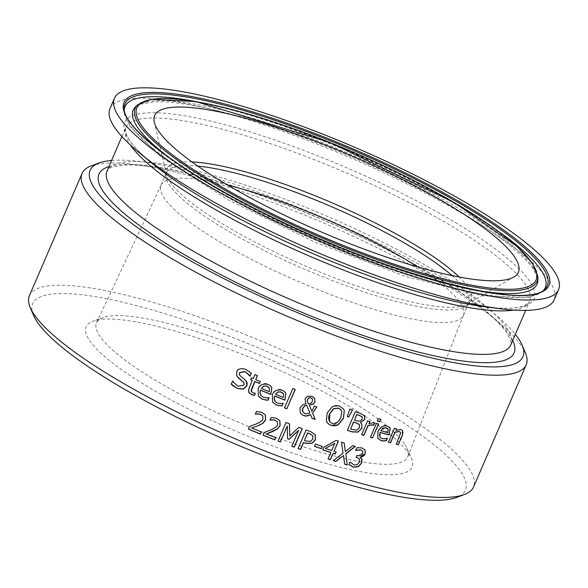 <?xml version="1.0" encoding="UTF-8"?>
<svg xmlns="http://www.w3.org/2000/svg" width="588" height="588" viewBox="0 0 588 588"><rect width="100%" height="100%" fill="white"/><g stroke="black" fill="none" stroke-linecap="round" stroke-linejoin="round"><path stroke-width="0.44" stroke-dasharray="2.94 2.21" d="M356.181 457.295A241.293 49.921 -156.7 0 1 356.027 457.251L356.909 455.193A241.293 49.921 23.3 0 0 357.695 455.421L362.62 453.348L362.561 451.062M348.963 464.594L349.978 461.837A241.293 49.921 23.3 0 0 350.147 461.889L353.961 464.851L357.078 464.586L359.29 461.977L359.393 458.978M360.01 457.177L361.855 459.059M355.696 450.246L355.689 450.232A241.293 49.921 -156.7 0 1 355.542 450.188L356.673 447.556L361.782 447.777L365.06 449.945M258.338 396.143L258.044 388.83C261.542 383.692 264.894 382.178 268.091 384.287L271.237 386.713M266.643 397.922L268.885 397.473M260.668 395.18L263.248 397.12L266.533 397.76M269.547 388.558L269.128 387.698M269.186 391.711L269.444 388.403M261.278 388.286A241.293 49.921 23.3 0 0 269.076 391.549M239.911 375.445L246.423 381.23M249.841 375.975A241.293 49.921 -156.7 0 1 249.812 375.96L249.371 375.195M237.184 376.555L236.582 375.46L236.714 371.506C237.434 368.625 240.463 367.875 245.813 369.257L251.26 373.13M233.539 382.318L237.942 386.118L243.77 385.008L243.645 382.281M231.319 384.045L232.525 380.811A241.293 49.921 23.3 0 0 232.723 380.899L232.797 381.053M272.531 402.023L272.281 394.783C275.882 389.572 279.204 388.006 282.233 390.094L285.327 392.439M280.726 403.647L282.946 403.162M274.846 401.038L277.374 402.912L280.623 403.486M283.651 394.305L283.24 393.453M283.276 397.437L283.541 394.144M275.478 394.173A241.293 49.921 23.3 0 0 283.173 397.275M251.436 391.696L252.869 392.674L255.074 393.085A241.293 49.921 23.3 0 0 255.214 393.144L255.17 393.247M255.633 379.458A241.293 49.921 23.3 0 0 260.256 381.443L260.212 381.538M250.723 379.635A241.293 49.921 -156.7 0 1 250.576 379.569L251.407 377.628A241.293 49.921 23.3 0 0 253.112 378.371L254.832 374.365A241.293 49.921 23.3 0 0 257.353 375.46L257.316 375.556M249.011 392.681L248.952 388.029L252.274 380.311M284.541 407.785A241.293 49.921 -156.7 0 1 284.394 407.727L292.743 388.337A241.293 49.921 23.3 0 0 295.176 389.293L295.132 389.388M308.171 403.265L308.494 403.706L311.037 402.905L312.346 401.09L312.287 398.686M303.004 412.254L304.988 413.695L309.839 413.026L306.546 405.007M311.794 411.181L314.352 405.896A241.293 49.921 23.3 0 0 316.814 406.793L316.77 406.896M300.306 413.158L299.88 407.756L302.475 404.772L305.716 403.662L304.951 398.568L307.531 396.099L311.816 396.143L314.631 398.252M311.927 418.141A241.293 49.921 -156.7 0 1 311.883 418.119L310.457 414.525M327.053 422.441L326.208 420.743L327.082 412.827L332.389 406.44L339.394 405.963L343.51 409.005M329.464 421.361L331.992 423.176C337.225 423.022 340.158 421.133 340.783 417.502L341.709 411.394L341.143 410.064M360.466 422.625L361.745 423.911M347.361 430.232A241.293 49.921 -156.7 0 1 347.207 430.181L355.203 411.615A241.293 49.921 23.3 0 0 359.966 413.121L364.714 415.826M350.507 428.836A241.293 49.921 23.3 0 0 352.447 429.446L356.842 429.924L359.297 427.608L359.092 424.279M354.351 419.913A241.293 49.921 23.3 0 0 357.056 420.765L360.062 421.001L362.09 418.913L362.017 416.694M349.86 409.072L349.75 408.917A241.293 49.921 23.3 0 0 352.455 409.792L352.557 409.954M347.28 416.466L349.75 408.917M370.477 437.237A241.293 49.921 -156.7 0 1 370.322 437.185L376.32 423.257A241.293 49.921 23.3 0 0 378.54 423.889L378.488 424.007M361.686 434.657A241.293 49.921 -156.7 0 1 361.532 434.613L367.529 420.685A241.293 49.921 23.3 0 0 369.771 421.353L369.72 421.464M368.874 423.426L373.659 422.493L374.527 422.823M379.929 437.134L382.149 438.538L385.074 438.626L387.191 437.994A241.293 49.921 23.3 0 0 387.316 438.023L387.249 438.185M377.79 438.383L377.841 431.585C381.215 426.256 384.287 424.33 387.066 425.808L389.793 427.601M380.767 430.578A241.293 49.921 23.3 0 0 387.632 432.43L387.86 428.843M377.334 420.949A241.293 49.921 -156.7 0 1 377.18 420.905L378.224 418.465A241.293 49.921 23.3 0 0 380.737 419.178L380.686 419.295M395.775 430.24L400.487 429.269L402.515 430.614M388.44 442.11A241.293 49.921 -156.7 0 1 388.278 442.073L394.276 428.145A241.293 49.921 23.3 0 0 396.444 428.689L396.385 428.814M396.327 444.08A241.293 49.921 -156.7 0 1 396.158 444.036L399.583 436.09L400.325 432.195M248.423 429.034A241.293 49.921 -156.7 0 1 248.276 428.968L249.408 426.337L256.074 423.845C261.013 421.478 263.248 419.803 262.792 418.818L262.718 415.892M255.383 414.018L255.376 414.011A241.293 49.921 -156.7 0 1 255.236 413.952L256.375 411.306L261.88 412.276L265.276 414.871M251.671 427.851A241.293 49.921 23.3 0 0 261.27 431.79M266.305 433.819A241.293 49.921 23.3 0 0 275.765 437.553L275.721 437.648M270.039 420.03L270.039 420.023A241.293 49.921 -156.7 0 1 269.892 419.964L271.031 417.318L276.47 418.178L279.807 420.692M263.093 435.054A241.293 49.921 -156.7 0 1 262.939 434.995L264.078 432.356L270.671 429.762C275.566 427.322 277.786 425.624 277.338 424.646L277.279 421.75M291.839 446.16A241.293 49.921 -156.7 0 1 291.692 446.108L298.579 430.115M287.525 438.611A241.293 49.921 -156.7 0 1 287.429 438.575L287.194 425.822M298.814 427.336L298.711 427.182A241.293 49.921 23.3 0 0 302.188 428.468M289.686 435.811L298.711 427.182M289.502 423.83L289.399 423.676A241.293 49.921 23.3 0 1 285.93 422.346L286.04 422.5M278.043 441.059L285.93 422.346M298.145 448.475A241.293 49.921 -156.7 0 1 297.998 448.423L305.988 429.857A241.293 49.921 23.3 0 0 310.685 431.555L315.139 434.561M304.371 440.294A241.293 49.921 23.3 0 0 306.069 440.904L310.515 441.206L312.75 438.824L312.632 435.524M328.119 458.831A241.293 49.921 -156.7 0 1 327.964 458.78L330.713 452.4M322.812 449.776A241.293 49.921 -156.7 0 1 322.658 449.724L323.79 447.108L336.064 440.25A241.293 49.921 23.3 0 0 338.298 440.978L338.254 441.088M325.451 448.372A241.293 49.921 23.3 0 0 331.573 450.401L334.697 443.154M333.911 451.165A241.293 49.921 23.3 0 0 336.064 451.856M314.514 446.233A241.293 49.921 -156.7 0 1 314.367 446.182L315.337 443.925A241.293 49.921 23.3 0 0 322.312 446.314L322.261 446.424M344.641 464.05A241.293 49.921 -156.7 0 1 344.553 464.028L343.399 455.288M355.365 446.439L355.262 446.285A241.293 49.921 23.3 0 1 352.712 445.513L352.815 445.667M345.237 451.437L352.712 445.513M333.396 460.536A241.293 49.921 -156.7 0 1 333.175 460.47L342.907 452.988L341.349 441.963A241.293 49.921 23.3 0 0 344.09 442.83L344.193 442.992M29.4 295.69A241.808 50.031 -156.7 0 1 236.979 331.257A241.808 50.031 -156.7 0 1 469.128 468.555A241.808 50.031 -156.7 0 1 473.575 486.982M91.25 165.897A241.808 50.031 -156.7 0 1 313.367 218.662A241.808 50.031 -156.7 0 1 521.769 346.31A241.808 50.031 -156.7 0 1 525.385 352.859M408.763 453.554A177.407 36.706 -156.7 0 1 411.269 458.03A177.407 36.706 -156.7 0 1 234.568 430.614A177.407 36.706 -156.7 0 1 93.242 321.07A177.407 36.706 -156.7 0 1 256.427 360.135A177.407 36.706 -156.7 0 1 408.763 453.554M404.566 444.043A169.417 35.052 23.3 0 0 259.087 354.836A169.417 35.052 23.3 0 0 103.26 317.527A169.417 35.052 23.3 0 0 96.579 322.724A169.417 35.052 23.3 0 0 238.221 422.14A169.417 35.052 23.3 0 0 407.778 456.744A169.417 35.052 23.3 0 0 406.962 448.321A169.417 35.052 23.3 0 0 404.566 444.043M33.509 315.286A235.612 48.745 -156.7 0 1 211.974 329.633A235.612 48.745 -156.7 0 1 461.146 472.142A235.612 48.745 -156.7 0 1 456.516 497.463M417.502 266.856A164.581 34.053 -156.7 0 1 460.323 302.938A164.581 34.053 -156.7 0 1 463.44 315.271A164.581 34.053 -156.7 0 1 463.351 315.484A164.581 34.053 -156.7 0 1 298.726 281.659A164.581 34.053 -156.7 0 1 161.031 185.279A164.581 34.053 -156.7 0 1 161.127 185.08A164.581 34.053 -156.7 0 1 227.865 185.191M111.595 160.465A235.612 48.745 -156.7 0 1 325.811 218.758A235.612 48.745 -156.7 0 1 515.353 334.351M109.949 108.662A241.808 50.031 -156.7 0 1 317.527 144.236A241.808 50.031 -156.7 0 1 549.67 281.527A241.808 50.031 -156.7 0 1 554.124 299.961M506.768 328.148A219.809 45.482 -156.7 0 1 510.81 344.906C512.295 344.619 511.09 340.842 507.187 333.565C491.575 308.296 417.406 260.866 333.175 224.271C279.072 200.626 229.842 183.529 185.477 172.975C159.782 167.051 139.746 164.419 125.376 165.081C105.274 167.382 110.029 168.962 107.045 171.012A219.809 45.482 -156.7 0 1 295.742 203.345A219.809 45.482 -156.7 0 1 506.768 328.148M512.714 340.481A226.005 46.761 23.3 0 0 509.943 335.697A226.005 46.761 23.3 0 0 317.41 217.332A226.005 46.761 23.3 0 0 108.949 166.595M513.809 310.074A219.809 45.482 23.3 0 0 529.56 301.372A219.809 45.482 23.3 0 0 525.51 284.621A219.809 45.482 23.3 0 0 314.484 159.818A219.809 45.482 23.3 0 0 125.795 127.486A219.809 45.482 23.3 0 0 130.293 144.905M451.988 275.559A164.581 34.053 -156.7 0 1 465.755 290.325A164.581 34.053 -156.7 0 1 468.783 302.871A164.581 34.053 -156.7 0 1 304.15 269.047A164.581 34.053 -156.7 0 1 166.463 172.674A164.581 34.053 -156.7 0 1 197.847 166.11M191.916 161.906A165.735 34.288 23.3 0 0 166.492 174.489A165.735 34.288 23.3 0 0 305.451 266.033A165.735 34.288 23.3 0 0 467.445 304.099A165.735 34.288 23.3 0 0 468.188 287.459A165.735 34.288 23.3 0 0 459.118 276.985M543.724 290.149A228.82 47.341 -156.7 0 1 542.768 291.156L544.782 289.267A229.93 47.569 -156.7 0 1 317.329 238.456A229.93 47.569 -156.7 0 1 124.134 108.104L124.142 110.867A228.82 47.341 -156.7 0 1 124.222 109.478M542.768 291.156A228.82 47.341 -156.7 0 1 316.41 240.588A228.82 47.341 -156.7 0 1 124.142 110.867L129.5 125.839L161.237 157.121L228.475 200.052L316.197 242.756L406.227 276.61L482.733 295.837L528.156 297.557L542.768 291.156M195.672 101.54A228.82 47.341 -156.7 0 1 500.366 232.752M537.88 277.22A218.78 45.269 23.3 0 0 533.051 264.622A218.78 45.269 23.3 0 0 332.073 144.016A218.78 45.269 23.3 0 0 137.629 104.848M533.044 267.32A219.883 45.496 -156.7 0 1 537.888 279.976L533.757 269.73C527.01 259.595 513.184 247.129 492.274 232.334C452.863 205.058 402.846 178.598 342.245 152.946C265.57 120.569 188.55 99.931 154.041 101.886L139.804 104.297L135.615 106.729A219.883 45.496 -156.7 0 1 331.044 146.103A219.883 45.496 -156.7 0 1 533.044 267.32M477.206 290.406A219.883 45.496 -156.7 0 1 169.734 157.988M121.907 136.519L125.795 127.486L125.384 129.191L126.479 134.608C129.345 141.862 137.915 151.454 152.174 163.368A222.867 46.114 -156.7 0 1 254.075 133.182A222.867 46.114 -156.7 0 1 529.957 281.674A222.867 46.114 -156.7 0 1 485.365 306.863C503.82 309.031 516.668 308.671 523.915 305.767L528.605 302.849L529.56 301.372L525.665 310.405M103.26 317.527L93.242 321.07M406.962 448.321L411.269 458.03M161.127 185.08L96.579 322.724M463.44 315.271L407.778 456.744M463.351 315.484L468.783 302.871L467.445 304.099L513.846 277.022M161.031 185.279L166.463 172.674L166.492 174.489L154.284 122.172"/><path stroke-width="0.88" d="M362.568 451.077L360.775 450.033L355.791 450.393A241.808 50.031 -156.7 0 1 355.652 450.349L356.784 447.718L361.885 447.931L365.141 450.055L365.221 453.936L364.288 455.391L361.914 456.92L360.113 457.339L361.958 459.221L361.701 462.999L358.357 466.74L353.285 467.203L348.949 464.63L350.081 461.999A241.808 50.031 23.3 0 0 350.25 462.05L354.064 465.005L357.181 464.748L359.393 462.139L359.503 459.14L357.129 457.707A241.808 50.031 -156.7 0 1 356.13 457.413L357.019 455.355A241.808 50.031 23.3 0 0 357.805 455.582L359.386 455.803L361.774 454.899L362.73 453.51L362.671 451.224L360.672 449.871L355.689 450.232M359.466 459.088L357.026 457.545A241.293 49.921 -156.7 0 1 356.181 457.295M361.613 458.596L361.598 462.837L358.246 466.578L353.175 467.041L348.838 464.469M365.03 449.901L365.119 453.774L360.113 457.339M361.664 458.677L361.855 459.059M268.032 400.252L262.505 399.34L258.375 396.202L258.154 388.991C259.168 384.993 262.52 383.479 268.201 384.449L270.465 385.838L271.796 387.771L270.825 394.497A241.808 50.031 -156.7 0 1 260.616 390.234L260.006 392.652L261.065 395.717L263.351 397.282L266.643 397.922L268.988 397.635A241.808 50.031 23.3 0 0 269.135 397.694L268.032 400.252L265.35 399.95L262.395 399.178L258.338 396.143M271.796 387.771L270.723 394.335A241.293 49.921 -156.7 0 1 260.506 390.072L259.896 392.71L260.668 395.18M271.237 386.713L271.693 387.61M268.981 397.635L267.922 400.09M269.547 388.558L267.231 386.316L263.696 386.015L261.388 388.447A241.808 50.031 23.3 0 0 269.186 391.711L269.547 388.558M269.128 387.698L267.121 386.154L263.696 386.015M263.799 386.176L261.388 388.447M246.423 381.23L246.717 385.838L243.197 388.977L237.221 388.337C233.267 386.088 231.26 384.618 231.194 383.913M249.371 375.195L245.071 371.469L239.632 372.52L239.382 374.233L239.911 375.445M251.26 373.13L250.003 376.048A241.293 49.921 -156.7 0 1 249.841 375.975M243.645 382.281L237.184 376.555M232.797 381.053L233.539 382.318M250.113 376.21A241.808 50.031 -156.7 0 1 249.922 376.129L245.181 371.638L239.75 372.689L239.456 373.946L239.97 375.548L244.858 379.569L247.166 382.839L246.828 386L243.307 389.146L237.331 388.506L231.304 384.082L232.642 380.98A241.808 50.031 23.3 0 0 232.841 381.068L233.598 382.406L238.052 386.287L243.88 385.169L244.174 383.89L243.704 382.369L238.338 377.915L236.699 375.622L236.824 371.675C238 368.698 241.036 367.948 245.924 369.418L251.385 373.262L250.003 376.048M282.093 405.933L276.632 405.125L272.575 402.089L272.384 394.938C273.464 390.917 276.779 389.359 282.336 390.248L284.57 391.586L285.878 393.482L284.886 400.171A241.808 50.031 -156.7 0 1 274.816 396.128L274.199 398.708L275.412 401.751L277.485 403.067L280.726 403.647L283.048 403.317A241.808 50.031 23.3 0 0 283.188 403.375L282.093 405.933L279.44 405.676L276.529 404.97L272.531 402.023M285.878 393.482L284.776 400.009A241.293 49.921 -156.7 0 1 274.706 395.967L274.089 398.627L274.846 401.038M285.327 392.439L285.768 393.321M283.041 403.317L281.983 405.771M283.651 394.305L281.365 392.115L277.874 391.88L275.581 394.335A241.808 50.031 23.3 0 0 283.276 397.437L283.651 394.305M283.24 393.453L281.262 391.961L277.874 391.88M277.984 392.042L275.581 394.335M255.17 393.247L254.31 395.254L251.355 394.452L249.011 392.681M260.212 381.538L259.418 383.383A241.293 49.921 -156.7 0 1 254.795 381.399L251.943 388.036L251.127 390.895L251.436 391.696M257.316 375.556L255.743 379.62A241.808 50.031 23.3 0 0 260.366 381.605L259.418 383.383M259.529 383.545A241.808 50.031 -156.7 0 1 254.905 381.561L251.238 391.057L252.972 392.835L255.177 393.247A241.808 50.031 23.3 0 0 255.324 393.306L254.42 395.415L251.466 394.614L248.731 392.145L248.599 389.565L252.274 380.311A241.293 49.921 -156.7 0 1 250.723 379.635M252.384 380.473A241.808 50.031 -156.7 0 1 250.679 379.73L251.517 377.79A241.808 50.031 23.3 0 0 253.222 378.532L254.942 374.527A241.808 50.031 23.3 0 0 257.463 375.622L255.743 379.62M286.929 408.836A241.808 50.031 -156.7 0 1 284.504 407.888L292.853 388.492A241.808 50.031 23.3 0 0 295.279 389.447L286.826 408.682A241.293 49.921 -156.7 0 1 284.541 407.785M295.132 389.388L286.826 408.682M312.287 398.686L309.994 397.488L308.208 398.296L307.252 401.251L308.494 403.706M308.597 403.86L311.14 403.059L312.449 401.244L312.338 398.752L310.111 397.642L308.435 398.341L307.59 399.539L307.355 401.406L308.171 403.265M306.649 405.161L304.775 405.963L302.871 408.307L302.688 411.629L305.091 413.849L309.942 413.18L306.546 405.007L304.672 405.801L302.769 408.145L302.335 410.189L303.004 412.254M316.77 406.896L312.581 413.07L315.094 419.281A241.293 49.921 -156.7 0 1 311.927 418.141M314.631 398.252L314.918 401.751L313.103 404.015L309.303 405.036L311.897 411.335L314.455 406.058A241.808 50.031 23.3 0 0 316.917 406.947L312.581 413.07M312.684 413.224L315.197 419.435A241.808 50.031 -156.7 0 1 311.985 418.274L310.567 414.68L307.193 416.01L305.341 416.061L303.526 415.62L300.358 413.239L299.983 407.918L302.577 404.926L305.672 403.603M310.567 414.68L306.194 415.944L303.423 415.466L300.306 413.158M305.819 403.816L305.054 398.723L307.634 396.253L311.919 396.297L314.683 398.326L315.021 401.913L313.206 404.169L309.303 405.036M309.406 405.191L311.897 411.335M344.311 410.608L343.414 418.494L338.151 424.918L331.162 425.462L328.089 423.676L326.311 420.898L327.185 412.982L332.492 406.595L335.454 405.654L337.497 405.654L339.496 406.117L343.561 409.086L344.311 410.608L343.311 418.34L338.049 424.764L336.351 425.484L333.286 425.785L331.059 425.308L329.184 424.44L327.053 422.441M343.51 409.005L344.208 410.453M341.812 411.549L340.68 409.52L338.585 408.256L333.675 408.785L329.75 413.879L329.515 421.442L332.095 423.331C334.734 424.984 337.659 423.088 340.886 417.656L341.812 411.549M341.143 410.064L338.482 408.101L333.572 408.631L329.647 413.717L328.81 416.172L328.552 418.318L329.464 421.361M361.745 423.911L361.811 428.255L358.158 431.893L352.366 431.812A241.293 49.921 -156.7 0 1 347.361 430.232M364.339 415.334L364.714 419.325L360.466 422.625L361.804 423.985L361.914 428.417L358.158 431.893M359.092 424.279L356.166 422.823A241.293 49.921 -156.7 0 1 353.462 421.978L350.61 428.99A241.808 50.031 23.3 0 0 352.55 429.6L356.953 430.085L359.4 427.77L359.43 424.72M362.017 416.694L358.974 415.201A241.293 49.921 -156.7 0 1 356.688 414.481L354.454 420.075A241.808 50.031 23.3 0 0 357.159 420.92L360.172 421.155L362.201 419.075L362.164 416.907M362.12 416.826L359.077 415.363A241.808 50.031 -156.7 0 1 356.791 414.643L354.454 420.075M359.378 424.639L356.277 422.985A241.808 50.031 -156.7 0 1 353.564 422.133L350.61 428.99M358.261 432.055L352.469 431.967A241.808 50.031 -156.7 0 1 347.31 430.335L355.306 411.776A241.808 50.031 23.3 0 0 360.076 413.283L364.773 415.9M364.45 415.488L364.817 419.479L360.503 422.529M348.919 417.002A241.808 50.031 -156.7 0 1 347.28 416.466L349.86 409.072A241.808 50.031 23.3 0 0 352.557 409.954L348.816 416.841A241.293 49.921 -156.7 0 1 347.317 416.355M352.403 409.902L348.816 416.841M378.488 424.007L372.535 437.817A241.293 49.921 -156.7 0 1 370.477 437.237M372.645 437.979A241.808 50.031 -156.7 0 1 370.425 437.347L376.43 423.419A241.808 50.031 23.3 0 0 378.643 424.051L372.535 437.817M373.468 425.389L372.314 424.94L368.132 425.558L363.876 435.436A241.808 50.031 -156.7 0 1 361.635 434.775L367.632 420.839A241.808 50.031 23.3 0 0 369.874 421.508L368.977 423.588L373.762 422.647L374.63 422.985L373.578 425.425A241.808 50.031 -156.7 0 1 373.468 425.389L372.204 424.779L368.022 425.396L363.766 435.282A241.293 49.921 -156.7 0 1 361.686 434.657M374.49 422.912L373.476 425.264M368.977 423.588L369.72 421.464M387.249 438.185L386.213 440.581L383.913 440.853L381.296 440.588L377.79 438.383M389.793 427.601L390.145 428.358L388.977 434.782A241.293 49.921 -156.7 0 1 380.002 432.371L379.929 437.134M387.86 428.843L386.11 427.696L383.038 428.093L380.877 430.739A241.808 50.031 23.3 0 0 387.742 432.599L388.205 429.6L387.801 428.762M388.205 429.6L386.22 427.866L383.148 428.255L380.877 430.739M380.105 432.533L379.451 434.98L380.311 437.626L382.259 438.699L385.184 438.788L387.301 438.156A241.808 50.031 23.3 0 0 387.426 438.192L386.323 440.75L384.023 441.015L381.406 440.75L377.834 438.45L377.944 431.746C379.833 427.358 382.906 425.433 387.176 425.969L389.844 427.682L390.256 428.52L389.087 434.944A241.808 50.031 -156.7 0 1 380.105 432.533L380.002 432.371M379.797 421.78A241.808 50.031 -156.7 0 1 377.283 421.059L378.334 418.627A241.808 50.031 23.3 0 0 380.848 419.34L379.686 421.618A241.293 49.921 -156.7 0 1 377.334 420.949M380.686 419.295L379.686 421.618M402.515 430.614L402.934 432.908L402.192 435.51L398.296 444.55A241.293 49.921 -156.7 0 1 396.327 444.08M396.385 428.814L395.886 430.409L400.597 429.431L402.567 430.695L402.302 435.679L398.296 444.55M400.325 432.195L398.965 431.357L394.923 432.209L390.439 442.624A241.293 49.921 -156.7 0 1 388.44 442.11M398.407 444.719A241.808 50.031 -156.7 0 1 396.268 444.205L400.619 433.047L400.377 432.276L399.076 431.519L395.033 432.378L390.55 442.786A241.808 50.031 -156.7 0 1 388.389 442.235L394.386 428.307A241.808 50.031 23.3 0 0 396.555 428.858L395.886 430.409M262.939 416.245L260.874 414.511L257.838 413.945L255.486 414.173A241.808 50.031 -156.7 0 1 255.339 414.114L256.478 411.468L261.991 412.438L265.32 414.944L265.614 419.92L263.005 423.228L259.029 425.337L251.782 428.013A241.808 50.031 23.3 0 0 261.373 431.952L260.447 434.098A241.808 50.031 -156.7 0 1 248.386 429.13L249.518 426.498L256.184 424.007C260.756 421.934 262.99 420.251 262.902 418.972L262.718 415.892M260.447 434.098L260.344 433.944A241.293 49.921 -156.7 0 1 248.423 429.034M262.836 416.091L260.763 414.349L257.728 413.783L255.486 414.173M261.226 431.893L260.344 433.944M251.782 428.013L259.029 425.337M263.005 423.228L258.918 425.175M265.276 414.871L265.504 419.759L262.895 423.066M275.721 437.648L274.839 439.699A241.293 49.921 -156.7 0 1 263.093 435.054M279.807 420.692L280.013 425.536L277.411 428.865L266.408 433.973A241.808 50.031 23.3 0 0 275.868 437.707L274.839 439.699M277.389 421.941L275.353 420.258L272.362 419.751L270.142 420.177A241.808 50.031 -156.7 0 1 270.002 420.119L271.141 417.473L276.573 418.34L279.851 420.758L280.116 425.697L277.411 428.865M277.279 421.75L275.456 420.413L272.362 419.751M277.521 429.02L273.479 431.026M273.582 431.188L266.408 433.973M272.464 419.913L270.142 420.177M274.941 439.861A241.808 50.031 -156.7 0 1 263.049 435.149L264.181 432.518L270.781 429.916C275.221 427.836 277.44 426.131 277.44 424.808L277.492 422.103M298.682 430.276L289.068 439.31A241.808 50.031 -156.7 0 1 287.532 438.729L287.297 425.984L280.41 441.97A241.808 50.031 -156.7 0 1 278.043 441.059L286.04 422.5A241.808 50.031 23.3 0 0 289.502 423.83L289.796 435.965L298.814 427.336A241.808 50.031 23.3 0 0 302.291 428.623L294.294 447.189A241.808 50.031 -156.7 0 1 291.795 446.263L298.682 430.276L288.965 439.155A241.293 49.921 -156.7 0 1 287.525 438.611M294.294 447.189L294.191 447.034A241.293 49.921 -156.7 0 1 291.839 446.16M287.297 425.984L280.307 441.816A241.293 49.921 -156.7 0 1 278.087 440.963M302.144 428.571L294.191 447.034M289.796 435.965L289.399 423.794M315.058 434.444L315.352 439.655L311.956 443.205L305.569 443.161A241.293 49.921 -156.7 0 1 303.467 442.404L300.483 449.32A241.293 49.921 -156.7 0 1 298.145 448.475M312.706 435.642L309.619 433.635A241.293 49.921 -156.7 0 1 307.561 432.893L304.474 440.456A241.808 50.031 23.3 0 0 306.172 441.059L310.618 441.36L312.853 438.979L312.735 435.679L309.722 433.79A241.808 50.031 -156.7 0 1 307.664 433.055L304.474 440.456M315.161 434.598L315.455 439.809L312.059 443.359L305.672 443.315A241.808 50.031 -156.7 0 1 303.57 442.558L300.586 449.482A241.808 50.031 -156.7 0 1 298.101 448.578L306.098 430.012A241.808 50.031 23.3 0 0 310.787 431.71L315.197 434.65M333.153 453.319L330.405 459.698A241.808 50.031 -156.7 0 1 328.075 458.934L330.816 452.562A241.808 50.031 -156.7 0 1 322.768 449.886L323.892 447.262L336.167 440.405A241.808 50.031 23.3 0 0 338.401 441.132L334.013 451.319A241.808 50.031 23.3 0 0 336.174 452.018L335.307 454.017A241.808 50.031 -156.7 0 1 333.153 453.319L330.302 459.544A241.293 49.921 -156.7 0 1 328.119 458.831M335.307 454.017L335.204 453.855A241.293 49.921 -156.7 0 1 333.051 453.164M330.816 452.562L330.713 452.4A241.293 49.921 -156.7 0 1 322.812 449.776M325.554 448.526A241.808 50.031 23.3 0 0 331.683 450.555L334.8 443.308L325.451 448.372L334.8 443.308M336.02 451.966L335.204 453.855M334.013 451.319L338.254 441.088M322.261 446.424L321.335 448.57A241.293 49.921 -156.7 0 1 314.514 446.233M321.438 448.725A241.808 50.031 -156.7 0 1 314.47 446.336L315.447 444.08A241.808 50.031 23.3 0 0 322.415 446.468L321.335 448.57M347.368 465.005A241.808 50.031 -156.7 0 1 344.664 464.182L343.502 455.443L335.866 461.448A241.808 50.031 -156.7 0 1 333.278 460.625L343.017 453.142L341.452 442.117A241.808 50.031 23.3 0 0 344.193 442.992L345.34 451.599L352.815 445.667A241.808 50.031 23.3 0 0 355.365 446.439L345.854 453.885L347.265 464.843A241.293 49.921 -156.7 0 1 344.641 464.05M345.854 453.885L347.265 464.843M355.145 446.373L345.744 453.73M343.502 455.443L335.763 461.293A241.293 49.921 -156.7 0 1 333.396 460.536M345.34 451.599L344.105 442.962M515.353 334.351A235.612 48.745 -156.7 0 1 518.594 338.761A235.612 48.745 -156.7 0 1 522.115 345.149L525.385 352.859A241.808 50.031 -156.7 0 1 526.223 364.744L473.575 486.982A241.808 50.031 -156.7 0 1 464.366 494.537A241.808 50.031 -156.7 0 1 231.701 437.288A241.808 50.031 -156.7 0 1 30.238 307.568A241.808 50.031 -156.7 0 1 29.4 295.69L82.048 173.453A241.808 50.031 -156.7 0 1 91.25 165.897L99.107 162.972A235.612 48.745 -156.7 0 1 111.595 160.465M526.223 364.744A241.808 50.031 -156.7 0 1 284.342 315.05A241.808 50.031 -156.7 0 1 82.048 173.453M464.366 494.537L456.516 497.463A235.612 48.745 -156.7 0 1 229.805 441.676A235.612 48.745 -156.7 0 1 33.509 315.286L30.238 307.568M227.865 185.191A164.581 34.053 -156.7 0 1 417.502 266.856M522.115 345.149A235.612 48.745 -156.7 0 1 287.253 308.303A235.612 48.745 -156.7 0 1 99.107 162.972M514.728 257.147A198.016 40.969 -156.7 0 1 513.846 277.022A198.016 40.969 -156.7 0 1 320.306 231.547A198.016 40.969 -156.7 0 1 154.284 122.172A198.016 40.969 -156.7 0 1 310.868 139.437A198.016 40.969 -156.7 0 1 514.728 257.147M554.146 271.134A241.808 50.031 -156.7 0 1 558.6 289.561A241.808 50.031 -156.7 0 1 316.719 239.867A241.808 50.031 -156.7 0 1 114.425 98.269A241.808 50.031 -156.7 0 1 322.004 133.836A241.808 50.031 -156.7 0 1 554.146 271.134M558.6 289.561L554.124 299.961A241.808 50.031 -156.7 0 1 501.292 308.854A241.808 50.031 -156.7 0 1 139.782 153.167A241.808 50.031 -156.7 0 1 109.949 108.662L114.425 98.269M525.665 310.405L510.81 344.906A219.809 45.482 -156.7 0 1 290.942 299.726A219.809 45.482 -156.7 0 1 107.045 171.012L121.907 136.519M108.949 166.595A226.005 46.761 23.3 0 0 288.032 306.473A226.005 46.761 23.3 0 0 512.714 340.481M130.293 144.905A219.809 45.482 23.3 0 0 309.685 256.199A219.809 45.482 23.3 0 0 513.809 310.074M197.847 166.11A164.581 34.053 -156.7 0 1 451.988 275.559M459.118 276.985A165.735 34.288 23.3 0 0 332.58 203.044A165.735 34.288 23.3 0 0 191.916 161.906M543.091 268.187A229.93 47.569 -156.7 0 1 544.782 289.267C528.274 311.442 381.487 272.986 263.615 212.849C181.2 172.446 122.48 127.067 124.134 108.104A229.93 47.569 -156.7 0 1 312.86 133.961A229.93 47.569 -156.7 0 1 543.091 268.187M544.738 267.79A231.356 47.871 23.3 0 0 192.239 96.667A231.356 47.871 23.3 0 0 272.56 217.281A231.356 47.871 23.3 0 0 544.738 267.79M500.366 232.752A228.82 47.341 -156.7 0 1 541.085 270.171A228.82 47.341 -156.7 0 1 543.724 290.149M124.222 109.478A228.82 47.341 -156.7 0 1 195.672 101.54M532.133 263.321A217.354 44.967 -156.7 0 1 276.426 215.869A217.354 44.967 -156.7 0 1 200.971 102.555A217.354 44.967 -156.7 0 1 532.133 263.321M137.629 104.848A218.78 45.269 23.3 0 0 318.24 236.339A218.78 45.269 23.3 0 0 537.88 277.22L532.824 263.858L517.043 246.416L454.715 202.823L330.25 142.575L195.995 101.592L151.101 99.284L137.629 104.848L135.615 106.729A219.883 45.496 -156.7 0 0 169.734 157.988M537.88 277.22L537.888 279.976A219.883 45.496 -156.7 0 1 477.206 290.406M501.292 308.854L485.365 306.863A222.867 46.114 -156.7 0 1 152.174 163.368L139.782 153.167"/></g></svg>
